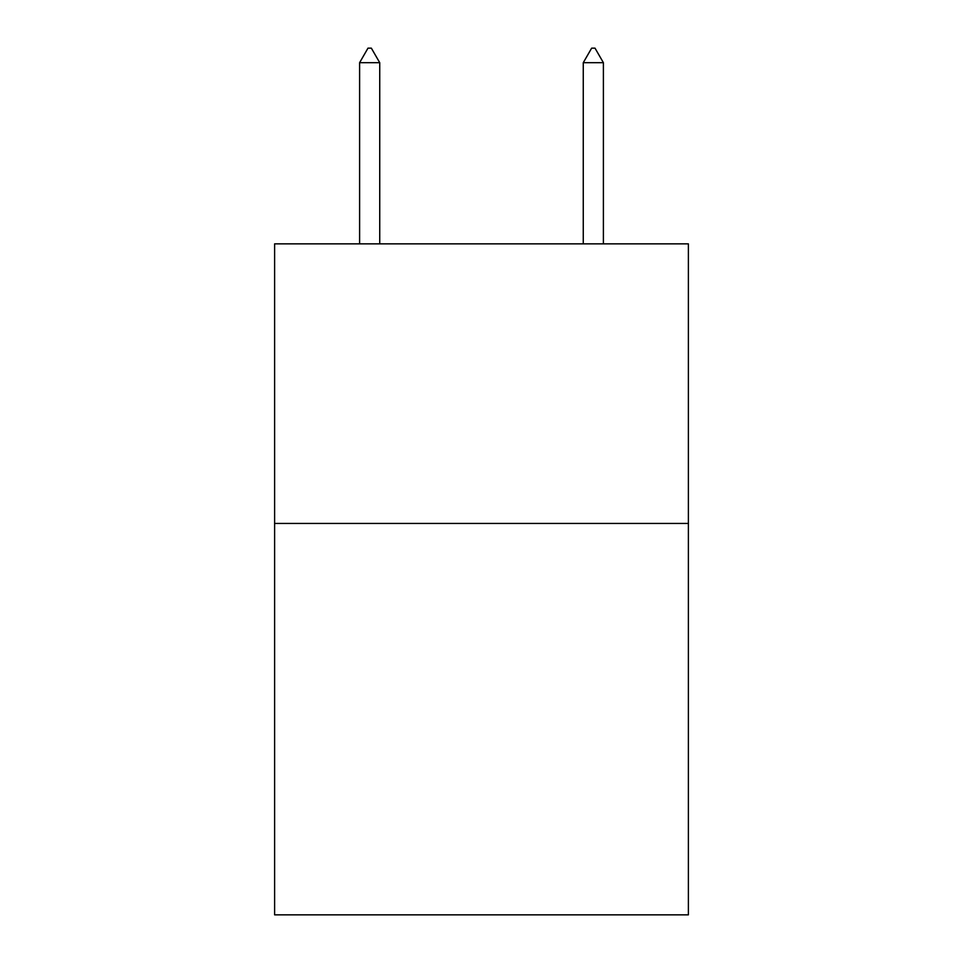 <?xml version="1.0" encoding="UTF-8"?>
<svg xmlns="http://www.w3.org/2000/svg" width="963" height="963" viewBox="0 0 963 963"><rect width="100%" height="100%" fill="white"/><g stroke="black" fill="none" stroke-linecap="round" stroke-linejoin="round"><path stroke-width="1.44" d="M688.389 523.439L688.389 914.85L274.611 914.85L274.611 243.856L688.389 243.856L688.389 523.439L274.611 523.439M379.735 62.691L371.345 48.15L367.986 48.15L359.608 62.691L379.735 62.691L379.735 243.856M359.608 62.691L359.608 243.856M591.655 48.15L595.014 48.15L603.392 62.691L583.265 62.691L591.655 48.15M603.392 243.856L603.392 62.691M583.265 243.856L583.265 62.691"/></g></svg>
